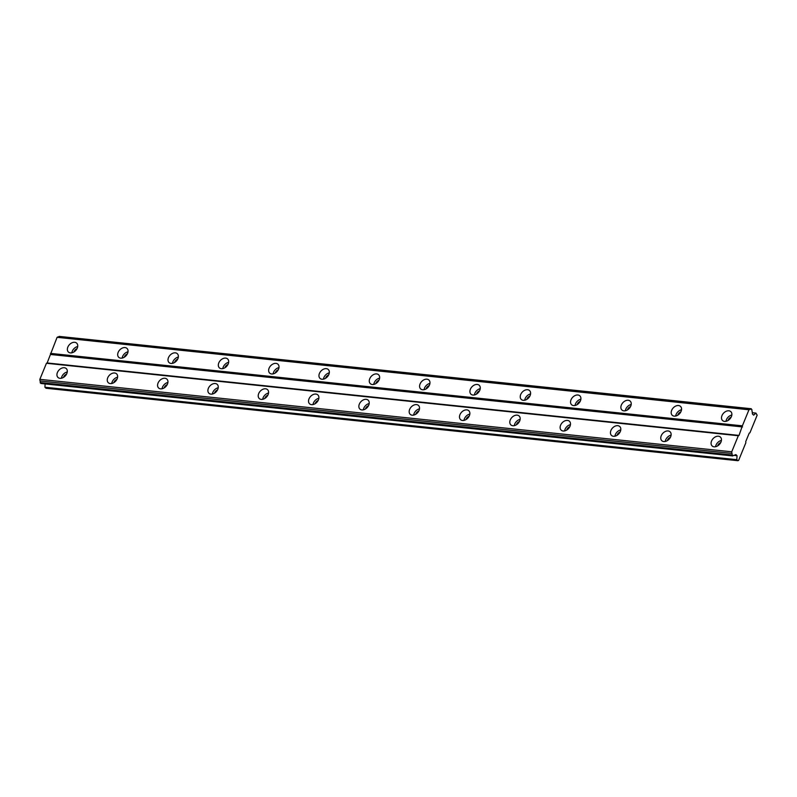 <?xml version="1.0" encoding="UTF-8"?>
<svg xmlns="http://www.w3.org/2000/svg" width="797" height="797" viewBox="0 0 797 797"><rect width="100%" height="100%" fill="white"/><g stroke="black" fill="none" stroke-linecap="round" stroke-linejoin="round"><path stroke-width="1.2" d="M73.991 351.935A3.636 2.58 132.9 0 1 76.97 348.727M728.129 420.427A3.636 2.58 132.9 0 1 731.118 417.22M677.809 415.157A3.636 2.58 132.9 0 1 680.797 411.949M627.488 409.887A3.636 2.58 132.9 0 1 630.477 406.679M577.177 404.617A3.636 2.58 132.9 0 1 580.156 401.409M526.857 399.357A3.636 2.58 132.9 0 1 529.846 396.149M476.536 394.087A3.636 2.58 132.9 0 1 479.525 390.879M426.216 388.816A3.636 2.58 132.9 0 1 429.204 385.609M375.895 383.546A3.636 2.58 132.9 0 1 378.884 380.338M325.584 378.276A3.636 2.58 132.9 0 1 328.563 375.068M275.264 373.006A3.636 2.58 132.9 0 1 278.253 369.798M224.943 367.736A3.636 2.58 132.9 0 1 227.932 364.528M174.623 362.466A3.636 2.58 132.9 0 1 177.611 359.258M124.302 357.195A3.636 2.58 132.9 0 1 127.291 353.988M64.298 367.726A6.067 4.294 -47.1 0 0 58.071 371.253A6.067 4.294 -47.1 0 0 57.992 377.459A6.067 4.294 -47.1 0 0 59.954 378.316A6.067 4.294 -47.1 0 0 66.171 374.779A6.067 4.294 -47.1 0 0 66.261 368.573A6.067 4.294 -47.1 0 0 64.298 367.726M67.277 371.94A6.067 4.294 -47.1 0 0 61.419 378.226M718.436 436.218A6.067 4.294 -47.1 0 0 712.219 439.755A6.067 4.294 -47.1 0 0 712.129 445.961A6.067 4.294 -47.1 0 0 714.092 446.808A6.067 4.294 -47.1 0 0 720.319 443.281A6.067 4.294 -47.1 0 0 720.398 437.075A6.067 4.294 -47.1 0 0 718.436 436.218M721.415 440.432A6.067 4.294 -47.1 0 0 715.557 446.728M668.115 430.948A6.067 4.294 -47.1 0 0 661.899 434.485A6.067 4.294 -47.1 0 0 661.809 440.691A6.067 4.294 -47.1 0 0 663.771 441.548A6.067 4.294 -47.1 0 0 669.998 438.011A6.067 4.294 -47.1 0 0 670.078 431.805A6.067 4.294 -47.1 0 0 668.115 430.948M671.094 435.162A6.067 4.294 -47.1 0 0 665.236 441.458M617.805 425.678A6.067 4.294 -47.1 0 0 611.578 429.214A6.067 4.294 -47.1 0 0 611.498 435.421A6.067 4.294 -47.1 0 0 613.461 436.278A6.067 4.294 -47.1 0 0 619.677 432.741A6.067 4.294 -47.1 0 0 619.767 426.534A6.067 4.294 -47.1 0 0 617.805 425.678M620.773 429.892A6.067 4.294 -47.1 0 0 614.915 436.188M567.484 420.417A6.067 4.294 -47.1 0 0 561.257 423.944A6.067 4.294 -47.1 0 0 561.178 430.151A6.067 4.294 -47.1 0 0 563.14 431.008A6.067 4.294 -47.1 0 0 569.357 427.471A6.067 4.294 -47.1 0 0 569.447 421.264A6.067 4.294 -47.1 0 0 567.484 420.417M570.463 424.632A6.067 4.294 -47.1 0 0 564.605 430.918M517.163 415.147A6.067 4.294 -47.1 0 0 510.937 418.674A6.067 4.294 -47.1 0 0 510.857 424.881A6.067 4.294 -47.1 0 0 512.82 425.737A6.067 4.294 -47.1 0 0 519.046 422.201A6.067 4.294 -47.1 0 0 519.126 415.994A6.067 4.294 -47.1 0 0 517.163 415.147M520.142 419.361A6.067 4.294 -47.1 0 0 514.284 425.648M466.843 409.877A6.067 4.294 -47.1 0 0 460.626 413.414A6.067 4.294 -47.1 0 0 460.536 419.611A6.067 4.294 -47.1 0 0 462.499 420.467A6.067 4.294 -47.1 0 0 468.726 416.931A6.067 4.294 -47.1 0 0 468.805 410.724A6.067 4.294 -47.1 0 0 466.843 409.877M469.822 414.091A6.067 4.294 -47.1 0 0 463.964 420.378M416.522 404.607A6.067 4.294 -47.1 0 0 410.306 408.144A6.067 4.294 -47.1 0 0 410.216 414.34A6.067 4.294 -47.1 0 0 412.179 415.197A6.067 4.294 -47.1 0 0 418.405 411.66A6.067 4.294 -47.1 0 0 418.485 405.464A6.067 4.294 -47.1 0 0 416.522 404.607M419.501 408.821A6.067 4.294 -47.1 0 0 413.643 415.117M366.212 399.337A6.067 4.294 -47.1 0 0 359.985 402.874A6.067 4.294 -47.1 0 0 359.905 409.07A6.067 4.294 -47.1 0 0 361.868 409.927A6.067 4.294 -47.1 0 0 368.084 406.39A6.067 4.294 -47.1 0 0 368.174 400.194A6.067 4.294 -47.1 0 0 366.212 399.337M369.18 403.551A6.067 4.294 -47.1 0 0 363.322 409.847M315.891 394.067A6.067 4.294 -47.1 0 0 309.664 397.603A6.067 4.294 -47.1 0 0 309.585 403.81A6.067 4.294 -47.1 0 0 311.547 404.657A6.067 4.294 -47.1 0 0 317.764 401.13A6.067 4.294 -47.1 0 0 317.854 394.923A6.067 4.294 -47.1 0 0 315.891 394.067M318.87 398.281A6.067 4.294 -47.1 0 0 313.012 404.577M265.57 388.797A6.067 4.294 -47.1 0 0 259.344 392.333A6.067 4.294 -47.1 0 0 259.264 398.54A6.067 4.294 -47.1 0 0 261.227 399.387A6.067 4.294 -47.1 0 0 267.453 395.86A6.067 4.294 -47.1 0 0 267.533 389.653A6.067 4.294 -47.1 0 0 265.57 388.797M268.549 393.011A6.067 4.294 -47.1 0 0 262.691 399.307M215.25 383.526A6.067 4.294 -47.1 0 0 209.033 387.063A6.067 4.294 -47.1 0 0 208.944 393.27A6.067 4.294 -47.1 0 0 210.906 394.126A6.067 4.294 -47.1 0 0 217.133 390.59A6.067 4.294 -47.1 0 0 217.212 384.383A6.067 4.294 -47.1 0 0 215.25 383.526M218.229 387.74A6.067 4.294 -47.1 0 0 212.371 394.037M164.939 378.256A6.067 4.294 -47.1 0 0 158.713 381.793A6.067 4.294 -47.1 0 0 158.623 388A6.067 4.294 -47.1 0 0 160.586 388.856A6.067 4.294 -47.1 0 0 166.812 385.32A6.067 4.294 -47.1 0 0 166.892 379.113A6.067 4.294 -47.1 0 0 164.939 378.256M167.908 382.47A6.067 4.294 -47.1 0 0 162.05 388.767M114.619 372.996A6.067 4.294 -47.1 0 0 108.392 376.523A6.067 4.294 -47.1 0 0 108.312 382.729A6.067 4.294 -47.1 0 0 110.275 383.586A6.067 4.294 -47.1 0 0 116.492 380.049A6.067 4.294 -47.1 0 0 116.581 373.843A6.067 4.294 -47.1 0 0 114.619 372.996M117.587 377.21A6.067 4.294 -47.1 0 0 111.729 383.496M74.719 342.302A6.067 4.294 -47.1 0 0 68.502 345.838A6.067 4.294 -47.1 0 0 68.412 352.045A6.067 4.294 -47.1 0 0 70.375 352.892A6.067 4.294 -47.1 0 0 76.602 349.365A6.067 4.294 -47.1 0 0 76.681 343.158A6.067 4.294 -47.1 0 0 74.719 342.302M77.698 346.516A6.067 4.294 -47.1 0 0 71.84 352.812M728.866 410.804A6.067 4.294 -47.1 0 0 722.64 414.33A6.067 4.294 -47.1 0 0 722.56 420.537A6.067 4.294 -47.1 0 0 724.523 421.394A6.067 4.294 -47.1 0 0 730.739 417.857A6.067 4.294 -47.1 0 0 730.829 411.65A6.067 4.294 -47.1 0 0 728.866 410.804M731.835 415.018A6.067 4.294 -47.1 0 0 725.977 421.304M678.546 405.534A6.067 4.294 -47.1 0 0 672.319 409.07A6.067 4.294 -47.1 0 0 672.24 415.267A6.067 4.294 -47.1 0 0 674.202 416.124A6.067 4.294 -47.1 0 0 680.429 412.587A6.067 4.294 -47.1 0 0 680.508 406.39A6.067 4.294 -47.1 0 0 678.546 405.534M681.525 409.748A6.067 4.294 -47.1 0 0 675.667 416.034M628.225 400.263A6.067 4.294 -47.1 0 0 622.009 403.8A6.067 4.294 -47.1 0 0 621.919 409.997A6.067 4.294 -47.1 0 0 623.882 410.853A6.067 4.294 -47.1 0 0 630.108 407.317A6.067 4.294 -47.1 0 0 630.188 401.12A6.067 4.294 -47.1 0 0 628.225 400.263M631.204 404.477A6.067 4.294 -47.1 0 0 625.346 410.774M577.905 394.993A6.067 4.294 -47.1 0 0 571.688 398.53A6.067 4.294 -47.1 0 0 571.598 404.737A6.067 4.294 -47.1 0 0 573.561 405.583A6.067 4.294 -47.1 0 0 579.788 402.047A6.067 4.294 -47.1 0 0 579.867 395.85A6.067 4.294 -47.1 0 0 577.905 394.993M580.883 399.207A6.067 4.294 -47.1 0 0 575.026 405.504M527.594 389.723A6.067 4.294 -47.1 0 0 521.368 393.26A6.067 4.294 -47.1 0 0 521.288 399.466A6.067 4.294 -47.1 0 0 523.25 400.313A6.067 4.294 -47.1 0 0 529.467 396.786A6.067 4.294 -47.1 0 0 529.557 390.58A6.067 4.294 -47.1 0 0 527.594 389.723M530.563 393.937A6.067 4.294 -47.1 0 0 524.705 400.233M477.273 384.453A6.067 4.294 -47.1 0 0 471.047 387.99A6.067 4.294 -47.1 0 0 470.967 394.196A6.067 4.294 -47.1 0 0 472.93 395.043A6.067 4.294 -47.1 0 0 479.146 391.516A6.067 4.294 -47.1 0 0 479.236 385.31A6.067 4.294 -47.1 0 0 477.273 384.453M480.242 388.667A6.067 4.294 -47.1 0 0 474.384 394.963M426.953 379.183A6.067 4.294 -47.1 0 0 420.726 382.719A6.067 4.294 -47.1 0 0 420.647 388.926A6.067 4.294 -47.1 0 0 422.609 389.783A6.067 4.294 -47.1 0 0 428.836 386.246A6.067 4.294 -47.1 0 0 428.916 380.039A6.067 4.294 -47.1 0 0 426.953 379.183M429.932 383.397A6.067 4.294 -47.1 0 0 424.074 389.693M376.632 373.913A6.067 4.294 -47.1 0 0 370.416 377.449A6.067 4.294 -47.1 0 0 370.326 383.656A6.067 4.294 -47.1 0 0 372.289 384.513A6.067 4.294 -47.1 0 0 378.515 380.976A6.067 4.294 -47.1 0 0 378.595 374.769A6.067 4.294 -47.1 0 0 376.632 373.913M379.611 378.127A6.067 4.294 -47.1 0 0 373.753 384.423M326.312 368.652A6.067 4.294 -47.1 0 0 320.095 372.179A6.067 4.294 -47.1 0 0 320.005 378.386A6.067 4.294 -47.1 0 0 321.968 379.242A6.067 4.294 -47.1 0 0 328.195 375.706A6.067 4.294 -47.1 0 0 328.274 369.499A6.067 4.294 -47.1 0 0 326.312 368.652M329.291 372.866A6.067 4.294 -47.1 0 0 323.433 379.153M276.001 363.382A6.067 4.294 -47.1 0 0 269.775 366.909A6.067 4.294 -47.1 0 0 269.695 373.116A6.067 4.294 -47.1 0 0 271.657 373.972A6.067 4.294 -47.1 0 0 277.874 370.436A6.067 4.294 -47.1 0 0 277.964 364.229A6.067 4.294 -47.1 0 0 276.001 363.382M278.97 367.596A6.067 4.294 -47.1 0 0 273.112 373.883M225.681 358.112A6.067 4.294 -47.1 0 0 219.454 361.649A6.067 4.294 -47.1 0 0 219.374 367.845A6.067 4.294 -47.1 0 0 221.337 368.702A6.067 4.294 -47.1 0 0 227.553 365.165A6.067 4.294 -47.1 0 0 227.643 358.969A6.067 4.294 -47.1 0 0 225.681 358.112M228.649 362.326A6.067 4.294 -47.1 0 0 222.791 368.613M175.36 352.842A6.067 4.294 -47.1 0 0 169.133 356.379A6.067 4.294 -47.1 0 0 169.054 362.575A6.067 4.294 -47.1 0 0 171.016 363.432A6.067 4.294 -47.1 0 0 177.243 359.895A6.067 4.294 -47.1 0 0 177.323 353.699A6.067 4.294 -47.1 0 0 175.36 352.842M178.339 357.056A6.067 4.294 -47.1 0 0 172.481 363.352M125.039 347.572A6.067 4.294 -47.1 0 0 118.823 351.108A6.067 4.294 -47.1 0 0 118.733 357.315A6.067 4.294 -47.1 0 0 120.696 358.162A6.067 4.294 -47.1 0 0 126.922 354.625A6.067 4.294 -47.1 0 0 127.002 348.428A6.067 4.294 -47.1 0 0 125.039 347.572M128.018 351.786A6.067 4.294 -47.1 0 0 122.16 358.082M63.561 377.35A3.636 2.58 132.9 0 1 66.549 374.142M717.708 445.852A3.636 2.58 132.9 0 1 720.687 442.644M667.388 440.582A3.636 2.58 132.9 0 1 670.377 437.374M617.067 435.311A3.636 2.58 132.9 0 1 620.056 432.104M566.747 430.041A3.636 2.58 132.9 0 1 569.735 426.833M516.426 424.771A3.636 2.58 132.9 0 1 519.415 421.563M466.115 419.501A3.636 2.58 132.9 0 1 469.094 416.293M415.795 414.231A3.636 2.58 132.9 0 1 418.784 411.023M365.474 408.961A3.636 2.58 132.9 0 1 368.463 405.753M315.154 403.7A3.636 2.58 132.9 0 1 318.142 400.483M264.833 398.43A3.636 2.58 132.9 0 1 267.822 395.222M214.523 393.16A3.636 2.58 132.9 0 1 217.501 389.952M164.202 387.89A3.636 2.58 132.9 0 1 167.191 384.682M113.881 382.62A3.636 2.58 132.9 0 1 116.87 379.412M749.907 432.851L757.15 415.197L755.935 413.095L753.653 415.157L752.448 414.051L752.129 411.282A1.684 1.046 -84 0 1 751.94 409.688L751.033 408.851A1.684 1.046 -84 0 1 750.176 409.349A1.684 1.046 -84 0 1 750.007 409.309L748.971 409.768L742.376 425.837L739.028 435.411L738.321 435.73L731.726 451.799L731.915 453.403A1.684 1.046 -84 0 1 732.104 454.987L733.011 455.834A1.684 1.046 -84 0 1 733.868 455.336A1.684 1.046 -84 0 1 734.037 455.376L735.83 454.579L737.026 455.695L736.817 459.69L737.912 460.706L738.62 460.387L745.853 442.733L745.723 441.638L749.2 433.169L749.907 432.851M732.782 455.934L40.906 383.487L40.229 382.54A1.684 1.046 96 0 0 40.039 380.956L39.85 379.342L46.445 363.273L47.153 362.964L57.085 337.32L58.121 336.852L750.007 409.309M58.47 336.892A1.684 1.046 96 0 0 59.147 336.394L751.262 408.741M737.912 460.706L46.027 388.259L44.941 387.242L45.11 383.925M731.726 451.799L39.85 379.342M46.445 363.273L738.321 435.73M739.028 435.411L47.153 362.964M50.629 354.486L742.505 426.933M742.376 425.837L50.5 353.39M57.085 337.32L748.971 409.768M752.298 412.707L755.935 413.095M736.817 459.69L44.941 387.242M734.037 455.376L737.026 455.695M731.915 453.403L40.039 380.956M732.104 454.987L40.229 382.54M59.147 336.394L751.033 408.851M732.144 455.346L40.268 382.899"/></g></svg>
